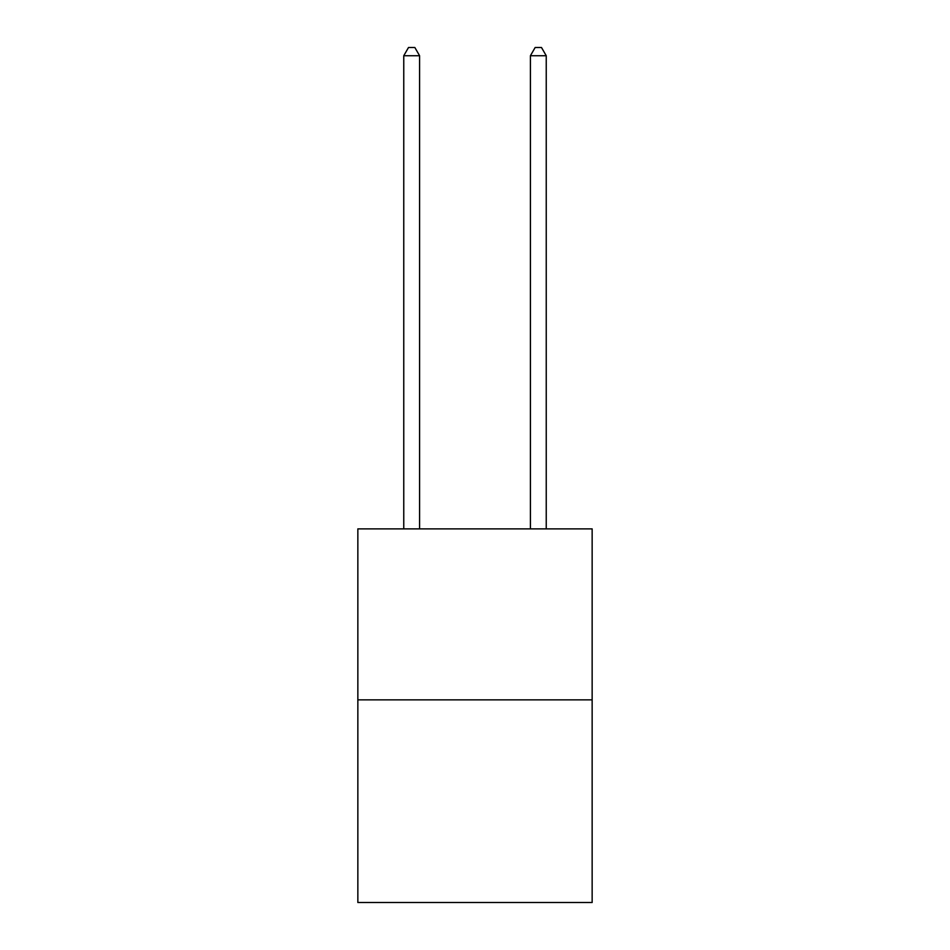 <?xml version="1.0" encoding="UTF-8"?>
<svg xmlns="http://www.w3.org/2000/svg" width="950" height="950" viewBox="0 0 950 950"><rect width="100%" height="100%" fill="white"/><g stroke="black" fill="none" stroke-linecap="round" stroke-linejoin="round"><path stroke-width="1.43" d="M592.147 699.865L592.147 528.889L357.853 528.889L357.853 902.5L592.147 902.5L592.147 699.865L357.853 699.865M419.591 528.889L419.591 55.729L403.762 55.729L403.762 528.889M403.762 55.729L408.512 47.5L414.841 47.5L419.591 55.729M546.238 528.889L546.238 55.729L530.409 55.729L530.409 528.889M530.409 55.729L535.159 47.5L541.488 47.5L546.238 55.729"/></g></svg>
